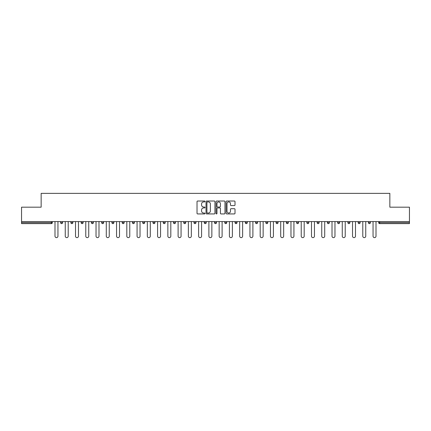 <?xml version="1.0" encoding="UTF-8"?>
<svg xmlns="http://www.w3.org/2000/svg" width="431" height="431" viewBox="0 0 431 431"><rect width="100%" height="100%" fill="white"/><g stroke="black" fill="none" stroke-linecap="round" stroke-linejoin="round"><path stroke-width="0.65" d="M204.978 201.471A0.453 0.453 0 0 0 204.526 201.018L197.667 201.018A0.646 0.646 0 0 0 197.021 201.665L197.021 213.286A0.646 0.646 0 0 0 197.667 213.932L204.526 213.932A0.453 0.453 0 0 0 204.978 213.48A0.453 0.453 0 0 0 204.526 213.027L203.637 213.027A2.063 2.063 0 0 1 201.573 210.964L201.573 209.994A2.063 2.063 0 0 1 203.637 207.931L204.526 207.931A0.453 0.453 0 0 0 204.978 207.478A0.453 0.453 0 0 0 204.526 207.025L203.637 207.025A2.063 2.063 0 0 1 201.573 204.957L201.573 203.992A2.063 2.063 0 0 1 203.637 201.923L204.526 201.923A0.453 0.453 0 0 0 204.978 201.471M234.367 205.571A0.646 0.646 0 0 0 235.014 204.924L235.014 201.665A0.646 0.646 0 0 0 234.367 201.018L226.749 201.018A0.646 0.646 0 0 0 226.103 201.665L226.103 213.286A0.646 0.646 0 0 0 226.749 213.932L234.367 213.932A0.646 0.646 0 0 0 235.014 213.286L235.014 209.347A0.646 0.646 0 0 0 234.367 208.701L231.108 208.701A0.646 0.646 0 0 0 230.461 209.347L230.461 211.303A1.729 1.729 0 0 1 228.732 213.027A1.729 1.729 0 0 1 227.008 211.303L227.008 203.653A1.729 1.729 0 0 1 228.732 201.923A1.729 1.729 0 0 1 230.461 203.653L230.461 204.924A0.646 0.646 0 0 0 231.108 205.571L234.367 205.571M21.55 221.582L21.55 207.182L41.15 207.182L41.15 193.368L389.85 193.368L389.85 207.182L409.45 207.182L409.45 221.582L21.55 221.582L21.55 222.638L51.343 222.638L51.343 221.582M214.934 201.665A0.646 0.646 0 0 0 214.288 201.018L206.67 201.018A0.646 0.646 0 0 0 206.029 201.665L206.029 213.286A0.646 0.646 0 0 0 206.67 213.932L214.288 213.932A0.646 0.646 0 0 0 214.934 213.286L214.934 201.665M216.712 201.018L224.33 201.018A0.646 0.646 0 0 1 224.971 201.665L224.971 213.286A0.646 0.646 0 0 1 224.33 213.932L221.065 213.932A0.646 0.646 0 0 1 220.424 213.286L220.424 208.572A0.646 0.646 0 0 0 219.778 207.931L217.612 207.931A0.646 0.646 0 0 0 216.971 208.572L216.971 213.48A0.453 0.453 0 0 1 216.518 213.932A0.453 0.453 0 0 1 216.066 213.48L216.066 201.665A0.646 0.646 0 0 1 216.712 201.018M52.329 221.582L52.329 222.638A0.986 0.986 0 0 1 51.343 223.624L21.55 223.624L21.55 222.638M409.45 221.582L409.45 223.624L379.657 223.624A0.986 0.986 0 0 1 378.671 222.638L378.671 221.582M60.615 221.582L60.615 222.638L60.615 221.582M51.343 223.624A0.986 0.986 0 0 0 52.329 222.638A0.986 0.986 0 0 1 51.343 223.624L51.343 222.638L52.329 222.638M61.601 223.624A0.986 0.986 0 0 1 60.615 222.638A0.986 0.986 0 0 0 61.601 223.624A0.986 0.986 0 0 0 62.587 222.638L62.587 221.582L62.587 222.638A0.986 0.986 0 0 1 61.601 223.624A0.986 0.986 0 0 1 60.615 222.638L62.587 222.638A0.986 0.986 0 0 1 61.601 223.624M70.878 221.582L70.878 222.638L70.878 221.582M72.85 221.582L72.85 222.638A0.986 0.986 0 0 1 71.864 223.624A0.986 0.986 0 0 1 70.878 222.638A0.986 0.986 0 0 0 71.864 223.624A0.986 0.986 0 0 0 72.85 222.638A0.986 0.986 0 0 1 71.864 223.624A0.986 0.986 0 0 1 70.878 222.638L72.85 222.638M81.136 221.582L81.136 222.638L81.136 221.582M83.108 221.582L83.108 222.638L83.108 221.582M91.394 222.638A0.986 0.986 0 0 0 92.385 223.624A0.986 0.986 0 0 0 93.371 222.638A0.986 0.986 0 0 1 92.385 223.624A0.986 0.986 0 0 0 93.371 222.638L93.371 221.582L93.371 222.638L91.394 222.638A0.986 0.986 0 0 0 92.385 223.624A0.986 0.986 0 0 1 91.394 222.638L91.394 221.582M101.657 222.638A0.986 0.986 0 0 0 102.643 223.624A0.986 0.986 0 0 0 103.629 222.638L103.629 221.582L103.629 222.638L101.657 222.638A0.986 0.986 0 0 0 102.643 223.624A0.986 0.986 0 0 1 101.657 222.638L101.657 221.582M113.886 221.582L113.886 222.638A0.986 0.986 0 0 1 112.9 223.624A0.986 0.986 0 0 1 111.915 222.638L111.915 221.582M123.164 223.624A0.986 0.986 0 0 0 124.15 222.638L124.15 221.582L124.15 222.638A0.986 0.986 0 0 1 123.164 223.624A0.986 0.986 0 0 1 122.178 222.638L122.178 221.582M132.436 221.582L132.436 222.638L132.436 221.582M134.407 221.582L134.407 222.638A0.986 0.986 0 0 1 133.421 223.624A0.986 0.986 0 0 1 132.436 222.638L134.407 222.638A0.986 0.986 0 0 1 133.421 223.624M144.665 221.582L144.665 222.638A0.986 0.986 0 0 1 143.679 223.624A0.986 0.986 0 0 1 142.693 222.638L142.693 221.582M153.942 223.624A0.986 0.986 0 0 0 154.928 222.638L154.928 221.582L154.928 222.638A0.986 0.986 0 0 1 153.942 223.624A0.986 0.986 0 0 1 152.957 222.638L152.957 221.582M165.186 221.582L165.186 222.638A0.986 0.986 0 0 1 164.2 223.624A0.986 0.986 0 0 1 163.214 222.638L163.214 221.582M173.472 221.582L173.472 222.638L173.472 221.582M175.449 221.582L175.449 222.638A0.986 0.986 0 0 1 174.463 223.624A0.986 0.986 0 0 1 173.472 222.638L175.449 222.638A0.986 0.986 0 0 1 174.463 223.624M185.707 221.582L185.707 222.638L183.735 222.638A0.986 0.986 0 0 0 184.721 223.624A0.986 0.986 0 0 1 183.735 222.638L183.735 221.582M194.979 223.624A0.986 0.986 0 0 0 195.965 222.638L195.965 221.582L195.965 222.638A0.986 0.986 0 0 1 194.979 223.624A0.986 0.986 0 0 1 193.993 222.638L193.993 221.582M206.228 221.582L206.228 222.638A0.986 0.986 0 0 1 205.242 223.624A0.986 0.986 0 0 1 204.256 222.638L204.256 221.582M214.514 221.582L214.514 222.638L214.514 221.582M216.486 221.582L216.486 222.638A0.986 0.986 0 0 1 215.5 223.624A0.986 0.986 0 0 1 214.514 222.638L216.486 222.638A0.986 0.986 0 0 1 215.5 223.624M226.744 221.582L226.744 222.638A0.986 0.986 0 0 1 225.758 223.624A0.986 0.986 0 0 1 224.772 222.638L224.772 221.582M235.035 222.638L237.007 222.638A0.986 0.986 0 0 1 236.021 223.624A0.986 0.986 0 0 0 237.007 222.638L237.007 221.582L237.007 222.638A0.986 0.986 0 0 1 236.021 223.624A0.986 0.986 0 0 1 235.035 222.638L235.035 221.582M247.265 221.582L247.265 222.638A0.986 0.986 0 0 1 246.279 223.624A0.986 0.986 0 0 1 245.293 222.638L245.293 221.582M255.551 221.582L255.551 222.638L255.551 221.582M257.528 221.582L257.528 222.638L257.528 221.582M265.814 221.582L265.814 222.638L265.814 221.582M267.786 221.582L267.786 222.638A0.986 0.986 0 0 1 266.8 223.624A0.986 0.986 0 0 1 265.814 222.638L267.786 222.638A0.986 0.986 0 0 1 266.8 223.624M276.072 221.582L276.072 222.638L276.072 221.582M278.043 221.582L278.043 222.638L278.043 221.582M286.335 221.582L286.335 222.638L286.335 221.582M288.307 221.582L288.307 222.638A0.986 0.986 0 0 1 287.321 223.624A0.986 0.986 0 0 1 286.335 222.638A0.986 0.986 0 0 0 287.321 223.624A0.986 0.986 0 0 0 288.307 222.638A0.986 0.986 0 0 1 287.321 223.624A0.986 0.986 0 0 1 286.335 222.638L288.307 222.638M298.564 221.582L298.564 222.638A0.986 0.986 0 0 1 297.579 223.624A0.986 0.986 0 0 1 296.593 222.638L296.593 221.582M308.822 221.582L308.822 222.638L306.85 222.638A0.986 0.986 0 0 0 307.836 223.624A0.986 0.986 0 0 1 306.85 222.638L306.85 221.582M319.085 221.582L319.085 222.638A0.986 0.986 0 0 1 318.1 223.624A0.986 0.986 0 0 1 317.114 222.638L317.114 221.582M327.371 221.582L327.371 222.638L327.371 221.582M329.343 221.582L329.343 222.638A0.986 0.986 0 0 1 328.357 223.624A0.986 0.986 0 0 1 327.371 222.638A0.986 0.986 0 0 0 328.357 223.624A0.986 0.986 0 0 1 327.371 222.638L329.343 222.638A0.986 0.986 0 0 1 328.357 223.624M339.606 221.582L339.606 222.638A0.986 0.986 0 0 1 338.615 223.624A0.986 0.986 0 0 1 337.629 222.638L337.629 221.582M349.864 221.582L349.864 222.638L347.892 222.638A0.986 0.986 0 0 0 348.878 223.624A0.986 0.986 0 0 1 347.892 222.638L347.892 221.582M360.122 221.582L360.122 222.638A0.986 0.986 0 0 1 359.136 223.624A0.986 0.986 0 0 1 358.15 222.638L358.15 221.582M370.385 221.582L370.385 222.638L368.413 222.638A0.986 0.986 0 0 0 369.399 223.624A0.986 0.986 0 0 1 368.413 222.638L368.413 221.582M82.122 223.624A0.986 0.986 0 0 1 81.136 222.638A0.986 0.986 0 0 0 82.122 223.624A0.986 0.986 0 0 0 83.108 222.638A0.986 0.986 0 0 1 82.122 223.624A0.986 0.986 0 0 1 81.136 222.638L83.108 222.638A0.986 0.986 0 0 1 82.122 223.624M184.721 223.624A0.986 0.986 0 0 0 185.707 222.638A0.986 0.986 0 0 1 184.721 223.624A0.986 0.986 0 0 1 183.735 222.638M256.537 223.624A0.986 0.986 0 0 1 255.551 222.638L257.528 222.638A0.986 0.986 0 0 1 256.537 223.624A0.986 0.986 0 0 0 257.528 222.638A0.986 0.986 0 0 1 256.537 223.624M277.058 223.624A0.986 0.986 0 0 1 276.072 222.638A0.986 0.986 0 0 0 277.058 223.624A0.986 0.986 0 0 0 278.043 222.638A0.986 0.986 0 0 1 277.058 223.624A0.986 0.986 0 0 1 276.072 222.638L278.043 222.638M307.836 223.624A0.986 0.986 0 0 0 308.822 222.638A0.986 0.986 0 0 1 307.836 223.624A0.986 0.986 0 0 1 306.85 222.638M348.878 223.624A0.986 0.986 0 0 0 349.864 222.638A0.986 0.986 0 0 1 348.878 223.624A0.986 0.986 0 0 1 347.892 222.638M370.385 222.638A0.986 0.986 0 0 1 369.399 223.624A0.986 0.986 0 0 0 370.385 222.638A0.986 0.986 0 0 1 369.399 223.624A0.986 0.986 0 0 1 368.413 222.638M207.381 201.923A0.453 0.453 0 0 0 206.928 202.376L206.928 212.575A0.453 0.453 0 0 0 207.381 213.027L208.318 213.027A2.063 2.063 0 0 0 210.382 210.964L210.382 203.992A2.063 2.063 0 0 0 208.318 201.923L207.381 201.923M220.424 203.685A1.729 1.729 0 0 0 218.695 201.956A1.729 1.729 0 0 0 216.971 203.685L216.971 206.379A0.646 0.646 0 0 0 217.612 207.025L219.778 207.025A0.646 0.646 0 0 0 220.424 206.379L220.424 203.685M54.996 236.15L54.996 221.582L54.996 236.15A1.482 1.482 0 0 0 56.472 237.632A1.482 1.482 0 0 0 57.953 236.15L57.953 221.582M65.253 236.15L65.253 221.582L65.253 236.15A1.482 1.482 0 0 0 66.735 237.632A1.482 1.482 0 0 0 68.211 236.15L68.211 221.582M75.511 236.15L75.511 221.582L75.511 236.15A1.482 1.482 0 0 0 76.993 237.632A1.482 1.482 0 0 0 78.474 236.15L78.474 221.582M85.774 236.15L85.774 221.582L85.774 236.15A1.482 1.482 0 0 0 87.251 237.632A1.482 1.482 0 0 0 88.732 236.15L88.732 221.582M96.032 236.15L96.032 221.582L96.032 236.15A1.482 1.482 0 0 0 97.514 237.632A1.482 1.482 0 0 0 98.99 236.15L98.99 221.582M106.29 236.15L106.29 221.582L106.29 236.15A1.482 1.482 0 0 0 107.772 237.632A1.482 1.482 0 0 0 109.253 236.15L109.253 221.582M116.553 236.15L116.553 221.582L116.553 236.15A1.482 1.482 0 0 0 118.029 237.632A1.482 1.482 0 0 0 119.511 236.15L119.511 221.582M126.811 236.15L126.811 221.582L126.811 236.15A1.482 1.482 0 0 0 128.293 237.632A1.482 1.482 0 0 0 129.769 236.15L129.769 221.582M137.074 236.15L137.074 221.582L137.074 236.15A1.482 1.482 0 0 0 138.55 237.632A1.482 1.482 0 0 0 140.032 236.15L140.032 221.582M147.332 236.15L147.332 221.582L147.332 236.15A1.482 1.482 0 0 0 148.814 237.632A1.482 1.482 0 0 0 150.29 236.15L150.29 221.582M157.59 236.15L157.59 221.582L157.59 236.15A1.482 1.482 0 0 0 159.071 237.632A1.482 1.482 0 0 0 160.553 236.15L160.553 221.582M167.853 236.15L167.853 221.582L167.853 236.15A1.482 1.482 0 0 0 169.329 237.632A1.482 1.482 0 0 0 170.811 236.15L170.811 221.582M178.111 236.15L178.111 221.582L178.111 236.15A1.482 1.482 0 0 0 179.592 237.632A1.482 1.482 0 0 0 181.068 236.15L181.068 221.582M188.369 236.15L188.369 221.582L188.369 236.15A1.482 1.482 0 0 0 189.85 237.632A1.482 1.482 0 0 0 191.332 236.15L191.332 221.582M198.632 236.15L198.632 221.582L198.632 236.15A1.482 1.482 0 0 0 200.108 237.632A1.482 1.482 0 0 0 201.589 236.15L201.589 221.582M208.89 236.15L208.89 221.582L208.89 236.15A1.482 1.482 0 0 0 210.371 237.632A1.482 1.482 0 0 0 211.847 236.15L211.847 221.582M219.153 236.15L219.153 221.582L219.153 236.15A1.482 1.482 0 0 0 220.629 237.632A1.482 1.482 0 0 0 222.11 236.15L222.11 221.582M229.411 236.15L229.411 221.582L229.411 236.15A1.482 1.482 0 0 0 230.892 237.632A1.482 1.482 0 0 0 232.368 236.15L232.368 221.582M239.668 236.15L239.668 221.582L239.668 236.15A1.482 1.482 0 0 0 241.15 237.632A1.482 1.482 0 0 0 242.631 236.15L242.631 221.582M249.932 236.15L249.932 221.582L249.932 236.15A1.482 1.482 0 0 0 251.408 237.632A1.482 1.482 0 0 0 252.889 236.15L252.889 221.582M260.189 236.15L260.189 221.582L260.189 236.15A1.482 1.482 0 0 0 261.671 237.632A1.482 1.482 0 0 0 263.147 236.15L263.147 221.582M270.447 236.15L270.447 221.582L270.447 236.15A1.482 1.482 0 0 0 271.929 237.632A1.482 1.482 0 0 0 273.41 236.15L273.41 221.582M280.71 236.15L280.71 221.582L280.71 236.15A1.482 1.482 0 0 0 282.186 237.632A1.482 1.482 0 0 0 283.668 236.15L283.668 221.582M290.968 236.15L290.968 221.582L290.968 236.15A1.482 1.482 0 0 0 292.45 237.632A1.482 1.482 0 0 0 293.926 236.15L293.926 221.582M301.231 236.15L301.231 221.582L301.231 236.15A1.482 1.482 0 0 0 302.707 237.632A1.482 1.482 0 0 0 304.189 236.15L304.189 221.582M311.489 236.15L311.489 221.582L311.489 236.15A1.482 1.482 0 0 0 312.971 237.632A1.482 1.482 0 0 0 314.447 236.15L314.447 221.582M321.747 236.15L321.747 221.582L321.747 236.15A1.482 1.482 0 0 0 323.228 237.632A1.482 1.482 0 0 0 324.71 236.15L324.71 221.582M332.01 236.15L332.01 221.582L332.01 236.15A1.482 1.482 0 0 0 333.486 237.632A1.482 1.482 0 0 0 334.968 236.15L334.968 221.582M342.268 236.15L342.268 221.582L342.268 236.15A1.482 1.482 0 0 0 343.749 237.632A1.482 1.482 0 0 0 345.226 236.15L345.226 221.582M352.526 236.15L352.526 221.582L352.526 236.15A1.482 1.482 0 0 0 354.007 237.632A1.482 1.482 0 0 0 355.489 236.15L355.489 221.582M362.789 236.15L362.789 221.582L362.789 236.15A1.482 1.482 0 0 0 364.265 237.632A1.482 1.482 0 0 0 365.747 236.15L365.747 221.582M373.047 236.15L373.047 221.582L373.047 236.15A1.482 1.482 0 0 0 374.528 237.632A1.482 1.482 0 0 0 376.004 236.15L376.004 221.582M379.657 221.582L379.657 222.638L409.45 222.638M378.671 222.638L379.657 222.638L379.657 223.624M102.643 223.624A0.986 0.986 0 0 0 103.629 222.638M112.9 223.624A0.986 0.986 0 0 0 113.886 222.638L111.915 222.638M124.15 222.638L122.178 222.638M143.679 223.624A0.986 0.986 0 0 0 144.665 222.638L142.693 222.638M154.928 222.638L152.957 222.638M164.2 223.624A0.986 0.986 0 0 0 165.186 222.638L163.214 222.638M195.965 222.638L193.993 222.638M205.242 223.624A0.986 0.986 0 0 0 206.228 222.638L204.256 222.638M225.758 223.624A0.986 0.986 0 0 0 226.744 222.638L224.772 222.638M246.279 223.624A0.986 0.986 0 0 0 247.265 222.638L245.293 222.638M297.579 223.624A0.986 0.986 0 0 0 298.564 222.638L296.593 222.638M318.1 223.624A0.986 0.986 0 0 0 319.085 222.638L317.114 222.638M338.615 223.624A0.986 0.986 0 0 0 339.606 222.638L337.629 222.638M359.136 223.624A0.986 0.986 0 0 0 360.122 222.638L358.15 222.638"/></g></svg>
